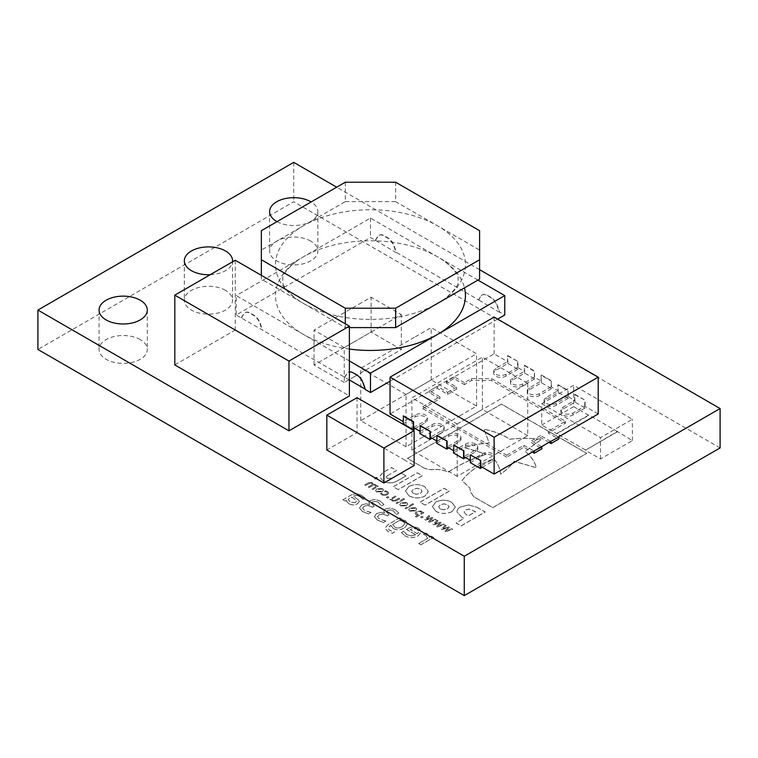 <?xml version="1.0" encoding="UTF-8"?>
<svg xmlns="http://www.w3.org/2000/svg" width="758" height="758" viewBox="0 0 758 758"><rect width="100%" height="100%" fill="white"/><g stroke="black" fill="none" stroke-linecap="round" stroke-linejoin="round"><path stroke-width="0.57" stroke-dasharray="3.79 2.84" d="M349.391 349.068A94.958 54.822 180 0 1 303.323 334.382A94.958 54.822 180 0 1 295.753 261.785A94.958 54.822 180 0 1 303.323 256.848A94.958 54.822 180 0 1 437.622 256.848A94.958 54.822 180 0 1 445.192 261.785A94.958 54.822 180 0 1 464.474 287.86M345.297 182.223L345.297 201.609L303.323 225.837A94.958 54.822 180 0 1 437.622 225.837A94.958 54.822 180 0 1 445.192 298.434A94.958 54.822 180 0 1 437.622 303.371A94.958 54.822 180 0 1 303.323 303.371A94.958 54.822 180 0 1 295.753 298.434A94.958 54.822 180 0 1 303.323 225.837L261.358 250.064L261.358 230.678M140.239 339.603A24.123 13.928 0 0 0 113.946 336.59A24.123 13.928 0 0 0 99.061 349.457A24.123 13.928 0 0 0 106.129 359.301A24.123 13.928 0 0 0 132.413 362.315A24.123 13.928 0 0 0 147.298 349.457A24.123 13.928 0 0 0 140.239 339.603M225.514 290.371A24.123 13.928 0 0 0 199.221 287.358A24.123 13.928 0 0 0 184.336 300.215A24.123 13.928 0 0 0 191.404 310.069A24.123 13.928 0 0 0 217.688 313.082A24.123 13.928 0 0 0 232.573 300.215A24.123 13.928 0 0 0 225.514 290.371M310.789 241.139A24.123 13.928 0 0 0 284.496 238.126A24.123 13.928 0 0 0 269.611 250.983A24.123 13.928 0 0 0 276.679 260.837A24.123 13.928 0 0 0 302.963 263.85A24.123 13.928 0 0 0 317.848 250.983A24.123 13.928 0 0 0 310.789 241.139M558.409 436.959L548.337 431.141L565.468 421.259L491.601 378.612L471.457 378.612L464.408 382.686L464.408 384.619L471.457 380.554L491.601 380.554L565.468 423.191L548.337 433.074L558.75 439.09M549.01 442.378L540.615 437.537L531.557 442.767L541.961 448.783M506.714 457.112L422.774 408.657L422.774 406.714L506.714 455.179L506.714 457.112L523.835 447.229L532.23 452.071M422.774 408.657L439.905 398.774L429.492 392.758L437.214 388.304L447.627 394.312L456.686 389.081L446.282 383.074L454.004 378.612L464.408 384.619M470.282 462.636L482.372 455.662A7.125 4.112 180 0 1 490.132 454.772A7.125 4.112 180 0 1 494.529 458.571A7.125 4.112 180 0 1 492.444 461.47L482.372 467.288M453.502 452.943L465.583 445.969A7.125 4.112 180 0 1 473.343 445.079A7.125 4.112 180 0 1 477.739 448.878A7.125 4.112 180 0 1 475.654 451.787L465.583 457.595M436.712 443.25L448.802 436.276A7.125 4.112 180 0 1 456.562 435.386A7.125 4.112 180 0 1 460.959 439.185A7.125 4.112 180 0 1 458.874 442.094L448.802 447.902M419.923 433.567L432.013 426.583A7.125 4.112 180 0 1 439.773 425.693A7.125 4.112 180 0 1 444.169 429.492A7.125 4.112 180 0 1 442.085 432.401L432.013 438.219M403.142 423.874L415.223 416.891A7.125 4.112 180 0 1 422.983 416A7.125 4.112 180 0 1 427.379 419.799A7.125 4.112 180 0 1 425.295 422.708L415.223 428.526M357.046 397.685L357.046 432.572L326.831 450.015M357.046 432.572L367.118 438.389M367.147 438.37L404.08 459.689M404.042 459.708L414.114 465.526M210.193 274.718A24.123 13.928 0 0 0 232.517 261.832M277.021 221.639A24.123 13.928 0 0 0 303.181 224.415A24.123 13.928 0 0 0 317.848 211.596A24.123 13.928 0 0 0 311.121 201.95M479.587 269.677L336.694 187.188M517.96 369.212L505.87 376.186A7.125 4.112 0 0 1 498.11 377.077A7.125 4.112 0 0 1 493.714 373.277A7.125 4.112 0 0 1 495.798 370.378L507.888 363.395L517.96 369.212L517.96 361.462L507.547 355.834L507.547 361.651L494.121 353.901L446.614 381.321L456.686 387.139L456.686 389.081M585.1 407.975L573.02 414.958A7.125 4.112 0 0 1 565.26 415.848A7.125 4.112 0 0 1 560.863 412.049A7.125 4.112 0 0 1 562.948 409.14L575.028 402.166L585.1 407.975L585.1 400.224L574.697 394.605L574.697 400.413L567.979 396.538L567.979 390.73L557.907 384.912L557.907 390.73L551.199 386.845L551.199 381.037L541.127 375.219L541.127 381.037L534.409 377.162L534.409 371.344L524.337 365.527L524.337 371.344L517.619 367.469L517.619 361.651M568.32 398.282L556.23 405.265A7.125 4.112 0 0 1 548.47 406.155A7.125 4.112 0 0 1 544.073 402.356A7.125 4.112 0 0 1 546.158 399.447L558.248 392.473L568.32 398.282L567.979 390.73M551.53 388.598L539.44 395.572A7.125 4.112 0 0 1 531.68 396.462A7.125 4.112 0 0 1 527.284 392.663A7.125 4.112 0 0 1 529.368 389.754L541.458 382.781L551.53 388.598L551.199 381.037M534.741 378.905L522.66 385.879A7.125 4.112 0 0 1 514.9 386.769A7.125 4.112 0 0 1 510.504 382.97A7.125 4.112 0 0 1 512.588 380.061L524.669 373.088L534.741 378.905L534.409 371.344M349.391 379.966L236.183 314.996L370.473 237.462L375.504 240.371L377.816 236.572A10.366 5.988 60 0 1 379.133 235.255A10.366 5.988 60 0 1 384.325 235.766L387.679 237.709A10.366 5.988 60 0 1 394.188 246.028L396.491 252.49L478.743 299.978L481.055 296.179A10.366 5.988 60 0 1 482.372 294.862A10.366 5.988 60 0 1 487.555 295.374L490.919 297.307A10.366 5.988 60 0 1 497.419 305.626L499.73 312.088L504.762 314.996M375.172 240.57L377.475 236.771A10.366 5.988 60 0 1 378.801 235.444A10.366 5.988 60 0 1 383.984 235.965L387.347 237.898A10.366 5.988 60 0 1 393.847 246.217L396.159 252.679L375.504 240.371M478.412 300.168L480.714 296.369A10.366 5.988 60 0 1 482.041 295.051A10.366 5.988 60 0 1 487.223 295.563L490.578 297.506A10.366 5.988 60 0 1 497.087 305.825L499.389 312.287L478.743 299.978M497.646 319.109L390.048 381.227M365.441 389.621L365.261 389.129M174.814 364.93L235.245 330.043L252.026 339.726M252.063 339.707L349.391 395.941M541.752 403.739L600.497 437.66L632.39 419.25L573.645 385.329L541.752 403.739L541.752 425.058L556.855 433.784L588.748 415.375L573.645 406.648L573.645 385.329M354.327 376.66L344.255 382.468L344.255 347.581L314.039 330.137L361.016 302.982M344.255 347.581L354.327 341.763M354.346 341.782L401.323 314.627L371.107 297.183L361.035 303.001M474.044 414.332L510.977 393.014M510.939 392.995L527.729 383.302L482.401 357.132L428.658 388.134M527.729 383.302L527.729 435.642L457.226 476.346L457.226 424.006L411.897 397.836L428.687 388.153M457.226 424.006L474.015 414.313M422.85 437.11L406.061 446.803L406.061 394.473L459.812 363.47M459.774 363.452L476.564 353.768L431.236 327.598L414.455 337.291M414.418 337.272L377.493 358.591M406.061 394.473L360.732 368.303L377.522 358.61M395.212 496.158L389.697 499.351L391.213 499.55L392.274 501.047L396.188 500.886L399.788 498.811L398.86 498.271L394.217 500.716L392.843 500.413L391.962 499.115L396.15 496.698L395.212 496.083L389.697 499.351M406.705 502.582L401.238 502.829L399.76 504.62L400.821 505.984L406.288 505.747L407.776 503.966L406.705 502.507L401.238 502.829M415.687 507.765L410.211 508.012L408.742 509.793L409.794 511.167L415.261 510.93L416.748 509.149L415.687 507.689L410.211 508.012M421.95 516.35L420.548 517.164L421.761 517.866L423.163 517.051L421.95 516.274L420.548 517.164M399.712 517.866L388.333 524.441L384.979 528.136L387.906 531.491L392.284 533.376L394.53 532.078L389.697 530.287L387.859 528.042L390.891 525.455L393.355 528.658C397.325 530.287 401.039 530.003 404.526 527.805L407.766 523.645L405.653 520.803L401.399 519.391L401.731 519.031L399.712 517.79L388.333 524.441M388.333 524.365L384.979 528.051L387.906 531.415L392.284 533.3L394.53 532.002L389.697 530.212L387.84 528.25L389.697 526.147M369.714 504.582L366.142 503.805L361.727 504.904L359.5 508.05L362.495 511.593L368.615 513.886L370.994 512.512L364.503 510.504L362.618 508.324L364.238 506.192L367.81 505.397L372.292 507.273L374.234 506.155L371.429 503.378L372.652 501.834L375.542 501.303L378.384 502.317L381.577 505.899L383.955 504.525L380.241 501.142L375.352 499.456L370.473 500.346L368.919 502.563L369.714 504.582L366.142 503.805M438.067 520.898L437.101 520.348L433.007 524.356L433.87 524.849L439.526 523.21L436.674 526.469L437.527 526.962L444.482 524.612L443.515 524.053L438.247 525.938L441.147 522.679L440.389 522.243L434.713 523.901L438.067 520.898L437.101 520.348M351.655 494.756L342.929 499.797L345.089 501.047L346.387 500.299L346.984 501.919L349.201 503.918C351.93 505.254 354.659 505.254 357.378 503.918L359.216 501.635L358.79 500.356L353.512 496.177L356.857 495.4L359.737 496.537L363.006 499.418L365.223 498.139L361.651 495.4L356.582 493.619L351.655 494.68L342.929 499.797M424.205 468.103L407.453 458.429L501.455 404.156L586.739 453.388L492.747 507.67L473.693 496.67L470.822 492.444L469.704 487.896L461.992 480.591C468.946 471.542 479.53 464.284 493.742 458.798C497.883 463.64 500.147 468.766 500.545 474.167C506.192 470.292 510.721 466.018 514.132 461.347L536.247 467.752C534.845 461.811 531.159 456.382 525.19 451.465L541.439 439.375C530.913 438.124 520.367 438.096 509.821 439.289C502.687 434.647 494.074 431.283 483.964 429.199L489.261 443.108C480.373 443.61 472.082 445.126 464.379 447.675L486.229 454.137C471.703 458.827 459.064 464.834 448.31 472.158C444.15 470.244 439.403 469.363 434.069 469.505C430.298 469.922 427.01 469.458 424.205 468.103L407.453 458.353L501.455 404.08L586.739 453.312L492.747 507.595L473.693 496.67M477.265 507.481L485.167 512.038L461.12 525.929L456.079 523.011L464.019 518.425L461.622 517.041L457.121 512.076L457.055 511.205L457.121 512.001C456.828 510.02 457.927 508.334 460.428 506.95L468.605 504.942L477.265 507.405L485.167 511.963L461.12 525.844L456.079 522.935L464.019 518.349L461.622 517.041M461.622 516.965L457.121 512.076C456.828 510.096 457.927 508.41 460.428 507.026L468.605 505.017M383.084 480.875L379.436 476.668L382.989 472.556L391.573 467.601L396.529 470.472L387.584 475.636L386.267 477.114L387.357 478.402L392.227 478.203L401.077 473.087L405.985 475.92L397.306 480.932C392.549 483.547 387.802 483.528 383.084 480.875L379.436 476.593L382.989 472.48L391.573 467.525L396.529 470.386L387.584 475.636M382.496 488.607L377.02 488.853L375.551 490.634L376.603 492.008L382.07 491.762L383.557 489.981L382.496 488.531L377.02 488.853M425.693 533.026L423.457 534.324L425.712 535.375L427.72 538.341L418.71 543.543L420.87 544.794L433.604 537.431L431.444 536.19L429.568 537.28L427.341 533.822L425.693 532.95L423.457 534.324M720.1 447.931L293.725 201.761L37.9 349.457M398.234 489.621L393.288 486.759L417.326 472.878L422.282 475.74L398.234 489.621L393.288 486.683L417.326 472.803L422.282 475.654L398.234 489.545M409.074 495.874L405.511 491.127L408.799 486.551C414.19 484.002 419.506 484.078 424.755 486.759L428.336 491.582L425.03 496.092C419.638 498.593 414.323 498.527 409.074 495.874L405.511 491.042L408.799 486.551M425.096 505.122L420.093 502.232L444.131 488.351L449.143 491.241L425.096 505.122L420.093 502.156L444.131 488.275L449.143 491.165L425.096 505.046M436.021 511.432L432.458 506.676L435.746 502.099C441.128 499.579 446.443 499.645 451.702 502.317L455.312 507.111L451.986 511.65C446.585 514.17 441.26 514.104 436.021 511.432L432.458 506.6L435.746 502.023C441.128 499.494 446.443 499.569 451.702 502.232L455.312 507.036L451.986 511.65M381.558 493.032L380.535 493.629L381.805 494.898L384.429 495.599L387.347 494.766L388.75 493.051L387.594 491.554L385.405 490.814L384.363 491.411L386.798 492.065L387.509 492.984L386.409 494.225L382.686 494.434L381.558 492.956L380.535 493.629M368.331 482.855L364.731 484.94L365.669 485.48L370.255 483.017L371.628 483.301L372.481 484.608L368.284 486.987L369.222 487.527L373.817 485.063L375.182 485.357L376.025 486.627L371.837 489.043L372.775 489.583L378.289 486.39L376.745 486.21L375.76 484.713L373.296 484.362L372.206 482.666L368.331 482.78L364.731 484.94M446.291 525.654L445.325 525.095L441.241 529.103L442.094 529.596L447.76 527.956L444.899 531.216L445.751 531.709L452.716 529.359L451.749 528.8L446.471 530.685L449.371 527.426L448.613 526.99L442.937 528.648L446.291 525.654L445.325 525.095M429.833 516.151L428.867 515.592L424.783 519.6L425.636 520.102L431.302 518.453L428.45 521.722L429.293 522.215L436.257 519.855L435.291 519.296L430.013 521.191L432.913 517.932L432.155 517.487L426.479 519.145L429.833 516.151L428.867 515.592M384.609 513.185L381.037 512.399L376.622 513.498L374.395 516.643L377.389 520.187L383.51 522.48L385.898 521.106L379.407 519.107L377.522 516.918L379.133 514.786L382.705 514L387.186 515.876L389.129 514.748L386.324 511.972L387.546 510.437L390.436 509.907L393.288 510.92L396.472 514.502L398.85 513.128L395.136 509.746L390.247 508.059L385.377 508.94L383.813 511.167L384.609 513.185L381.037 512.399M407.596 528.771L406.402 529.463L415.687 534.816L411.092 535.963L406.875 534.722L403.815 531.206L401.446 532.571L404.914 535.83C409.32 538.208 413.745 538.218 418.179 535.878L421.457 531.822L418.842 528.411C414.996 526.526 411.243 526.649 407.596 528.771L406.402 529.463M421.391 511.063L416.483 511.517L415.024 513.109L415.924 514.597L417.762 515.213L415.403 516.568L416.341 517.108L423.911 512.73L422.433 512.512L421.391 510.987L416.483 511.517M412.693 503.776L405.028 508.201L405.966 508.741L413.631 504.316L412.693 503.7L405.028 508.201M403.72 498.593L396.055 503.018L396.984 503.558L404.658 499.134L403.72 498.518L396.055 503.018M387.736 496.594L386.334 497.409L387.546 498.11L388.949 497.295L387.736 496.518L386.334 497.409M377.294 477.578L374.784 477.578L374.784 479.037L377.294 479.037L377.294 477.502L374.784 477.502L374.784 478.952L377.294 478.952L377.294 477.578M374.784 477.578L374.784 479.037L374.784 477.578M293.725 162.373L293.725 201.761M423.57 534.305L425.712 535.375M425.712 535.3L427.72 538.341M427.72 538.265L418.71 543.543M418.71 543.467L420.87 544.794M420.87 544.708L433.604 537.431M433.604 537.356L431.444 536.19M431.444 536.114L429.568 537.28M429.568 537.195L427.341 533.822M427.341 533.746L425.693 532.95M408.799 486.475C414.19 483.926 419.506 484.002 424.755 486.683L428.336 491.506L425.03 496.007C419.638 498.518 414.323 498.451 409.074 495.798M413.195 493.354L411.67 491.269L413.385 489.223L416.966 488.275L420.633 489.128L422.159 491.212L420.5 493.221L416.872 494.207L413.195 493.43L411.67 491.269L413.328 489.336L416.966 488.351L420.633 489.204L422.159 491.288L420.444 493.335L416.872 494.282L413.195 493.43M451.986 511.574C446.585 514.095 441.26 514.019 436.021 511.356M440.142 508.912L438.617 506.818L440.275 504.809L443.904 503.833L447.58 504.676L449.096 506.77L447.391 508.808L443.809 509.755L440.142 508.988L438.617 506.818L440.275 504.885L443.904 503.909L447.58 504.752L449.096 506.846L447.391 508.883L443.809 509.84L440.142 508.988M380.535 493.543L381.805 494.898M381.805 494.822L384.429 495.599M384.429 495.514L387.347 494.766M387.347 494.69L388.75 492.975L387.594 491.554M387.594 491.478L385.405 490.814M385.405 490.739L384.363 491.411M384.41 491.364L386.798 492.065M386.798 491.989L387.509 492.908L386.409 494.225M386.409 494.15L382.686 494.434M382.686 494.358L381.861 493.666M381.861 493.591L381.606 493.06M377.02 488.777L375.551 490.559L376.603 492.008M376.603 491.933L382.07 491.762M382.07 491.686L383.557 489.905L382.496 488.531M381.141 491.146L377.446 491.44L376.792 490.597L377.958 489.317L381.653 489.014L382.316 489.867L381.141 491.222L377.446 491.516L376.792 490.672L377.958 489.393L381.653 489.09L382.316 489.943L381.141 491.222M364.731 484.855L365.669 485.48M365.669 485.395L370.255 483.017M370.255 482.941L371.628 483.301M371.628 483.225L372.481 484.608M372.481 484.533L371.875 484.912M371.875 484.836L368.284 486.987M368.284 486.911L369.222 487.527M369.222 487.451L373.817 485.063M373.817 484.987L375.182 485.357M375.182 485.281L376.025 486.627M376.025 486.541L371.837 489.043M371.837 488.957L372.775 489.583M372.775 489.497L378.289 486.39M378.289 486.314L377.351 485.85M377.351 485.774L376.745 486.21M376.745 486.134L375.76 484.713M375.76 484.637L373.296 484.362M373.296 484.286L372.206 482.666M372.206 482.59L368.331 482.78M387.584 475.56L386.267 477.038L387.357 478.326L392.227 478.127L401.077 473.011L405.985 475.844L397.306 480.856C392.549 483.471 387.802 483.452 383.084 480.79M468.605 504.942L477.265 507.405M465.981 514.294L464.019 512.067L465.478 510.001L469.24 509.149L475.541 511.773L468.51 515.838L465.981 514.369L464.019 512.067L465.478 509.926L469.24 509.063L475.541 511.697L468.51 515.753L465.981 514.369M473.693 496.594L470.822 492.368L469.704 487.82L461.992 480.506C468.946 471.467 479.53 464.199 493.742 458.723C497.883 463.564 500.147 468.69 500.545 474.091C506.192 470.216 510.721 465.943 514.132 461.271L536.247 467.677C534.845 461.736 531.159 456.307 525.19 451.389L541.439 439.299C530.913 438.048 520.367 438.02 509.821 439.214C502.687 434.571 494.074 431.207 483.964 429.123L489.261 443.032C480.373 443.525 472.082 445.05 464.379 447.59L486.229 454.061C471.703 458.751 459.064 464.758 448.31 472.073C444.15 470.159 439.403 469.278 434.069 469.429L434.069 469.505M434.069 469.429C430.298 469.846 427.01 469.382 424.205 468.027M342.929 499.721L345.089 501.047M345.089 500.962L346.387 500.299M346.387 500.214L346.984 501.919M346.984 501.834L349.201 503.918M349.201 503.833C351.93 505.179 354.659 505.179 357.378 503.843L357.378 503.918M357.378 503.843L359.216 501.559L358.79 500.356M358.79 500.28L353.512 496.177M353.853 495.912L356.857 495.4M356.857 495.315L359.737 496.537M359.737 496.462L362.892 499.351M363.006 499.342L365.223 498.139M365.223 498.063L361.651 495.4M361.651 495.325L356.582 493.619M356.582 493.534L351.655 494.68M355.341 502.526L350.404 502.289L348.14 499.209L351.778 497.106L355.682 499.948L356.336 501.275L355.341 502.601L350.404 502.365L348.14 499.285L351.778 497.182L355.682 500.024L356.336 501.351L355.341 502.601M445.325 525.019L441.241 529.103M441.241 529.027L442.094 529.596M442.094 529.52L447.76 527.956M447.76 527.881L444.899 531.216M444.899 531.14L445.751 531.709M445.751 531.633L452.716 529.359M452.716 529.283L451.749 528.8M451.749 528.724L446.471 530.685M446.471 530.609L449.371 527.426M449.371 527.35L448.613 526.99M448.613 526.914L442.937 528.648M442.937 528.572L446.291 525.578M437.101 520.263L433.007 524.356M433.007 524.28L433.87 524.849M433.87 524.773L439.526 523.21M439.526 523.124L436.674 526.469M436.674 526.393L437.527 526.962M437.527 526.886L444.482 524.612M444.482 524.527L443.515 524.053M443.515 523.977L438.247 525.938M438.247 525.862L441.147 522.679M441.147 522.603L440.389 522.243M440.389 522.167L434.713 523.901M434.713 523.816L438.067 520.822M428.867 515.516L424.783 519.6M424.783 519.524L425.636 520.102M425.636 520.016L431.302 518.453M431.302 518.377L428.45 521.722M428.45 521.646L429.293 522.215M429.293 522.129L436.257 519.855M436.257 519.78L435.291 519.296M435.291 519.221L430.013 521.191M430.013 521.106L432.913 517.932M432.913 517.856L432.155 517.487M432.155 517.411L426.479 519.145M426.479 519.069L429.833 516.075M366.142 503.729L361.727 504.904M361.727 504.819L359.5 508.05M359.5 507.974L362.495 511.593M362.495 511.508L368.615 513.886M368.615 513.81L370.994 512.512M370.823 512.332L364.503 510.504M364.503 510.428L362.618 508.324M362.618 508.239L364.238 506.192M364.238 506.117L367.81 505.397M367.81 505.321L371.259 506.676M371.259 506.6L372.292 507.273M372.292 507.197L374.234 506.155M374.234 506.079L371.429 503.293L372.652 501.834M372.652 501.758L375.542 501.303M375.542 501.228L378.384 502.317M378.384 502.241L381.464 505.832M381.577 505.823L383.955 504.525M383.955 504.449L380.241 501.142M380.241 501.066L375.352 499.456M375.352 499.38L370.473 500.346M370.473 500.271L368.919 502.488L369.876 504.487M381.037 512.323L376.622 513.498M376.622 513.422L374.395 516.643M374.395 516.568L377.389 520.187M377.389 520.111L383.51 522.48M383.51 522.404L385.898 521.106M385.718 520.935L379.407 519.107M379.407 519.031L377.522 516.918M377.522 516.842L379.133 514.786M379.133 514.71L382.705 514M382.705 513.924L386.154 515.279M386.154 515.203L387.186 515.876M387.186 515.8L389.129 514.748M389.129 514.673L386.324 511.896L387.546 510.437M387.546 510.352L390.436 509.907M390.436 509.821L393.288 510.92M393.288 510.845L396.358 514.436M396.472 514.426L398.85 513.128M398.85 513.052L395.136 509.746M395.136 509.67L390.247 508.059M390.247 507.983L385.377 508.94M385.377 508.864L383.813 511.091L384.77 513.09M389.697 526.071L390.891 525.455M390.891 525.37L393.355 528.658M393.355 528.582C397.325 530.202 401.039 529.918 404.526 527.729L404.526 527.805M404.526 527.729L407.757 523.92L405.653 520.803M405.653 520.718L401.399 519.391M401.731 518.955L399.712 517.79M402.384 526.469C400.044 528.08 397.514 528.317 394.814 527.18L392.625 524.375L399.637 520.329L403.341 521.637L404.886 523.636L402.384 526.545C400.044 528.155 397.514 528.392 394.814 527.255L392.625 524.451L399.637 520.405L403.341 521.712L404.886 523.712L402.384 526.545M406.402 529.378L415.687 534.816M415.687 534.741L411.092 535.963M411.092 535.878L406.875 534.722M406.875 534.636L403.929 531.273M403.815 531.131L401.446 532.571M401.446 532.495L404.914 535.83M404.914 535.745C409.32 538.133 413.745 538.142 418.179 535.792L418.179 535.878M418.179 535.792L421.457 531.737L418.842 528.411M418.842 528.335C414.996 526.45 411.243 526.564 407.596 528.696M417.412 533.746L410.286 529.634C412.57 528.298 414.901 528.231 417.279 529.425L418.899 531.519L417.412 533.822L410.286 529.709C412.57 528.373 414.901 528.307 417.279 529.501L418.899 531.595L417.412 533.822M420.548 517.079L421.761 517.866M421.761 517.78L423.163 517.051M423.163 516.975L421.95 516.274M416.483 511.442L415.024 513.109L415.924 514.597M415.924 514.521L417.762 515.213M417.762 515.127L415.403 516.568M415.403 516.492L416.341 517.108M416.341 517.032L423.911 512.73M423.911 512.654L422.983 512.19M422.983 512.114L422.433 512.512M422.433 512.436L421.391 510.987M418.52 514.691L416.256 513.27L417.412 511.982L420.785 511.603L421.694 512.863L418.52 514.767L416.256 513.346L417.412 512.057L420.785 511.678L421.694 512.939L418.52 514.767M410.211 507.936L408.742 509.717L409.794 511.167M409.794 511.091L415.261 510.93M415.261 510.854L416.748 509.073L415.687 507.689M414.332 510.314L410.637 510.608L409.993 509.755L411.149 508.476L414.844 508.173L415.507 509.025L414.332 510.39L410.637 510.684L409.993 509.84L411.149 508.552L414.844 508.248L415.507 509.101L414.332 510.39M405.028 508.125L405.966 508.741M405.966 508.665L413.631 504.316M413.631 504.231L412.693 503.7M401.238 502.753L399.76 504.534L400.821 505.984M400.821 505.908L406.288 505.747M406.288 505.671L407.776 503.89L406.705 502.507M405.35 505.131L401.664 505.425L401.01 504.582L402.176 503.293L405.871 502.99L406.534 503.843L405.35 505.207L401.664 505.501L401.01 504.657L402.176 503.369L405.871 503.066L406.534 503.928L405.35 505.207M396.055 502.942L396.984 503.558M396.984 503.483L404.658 499.134M404.658 499.058L403.72 498.518M389.697 499.266L390.626 499.892M390.626 499.806L391.213 499.55M391.213 499.475L392.274 501.047M392.274 500.972L396.188 500.886M396.188 500.811L399.788 498.811M399.788 498.726L398.86 498.271M398.86 498.186L394.217 500.716M394.217 500.64L392.843 500.413M392.843 500.337L391.962 499.115M391.962 499.039L396.15 496.698M396.15 496.623L395.212 496.083M386.334 497.324L387.546 498.11M387.546 498.025L388.949 497.295M388.949 497.22L387.736 496.518M374.945 478.942L374.945 477.682L377.124 477.682L377.124 478.942L374.945 478.942L374.945 477.597L377.124 477.597L377.124 478.942L377.124 477.597L377.124 478.857L374.945 478.857L374.945 477.597L374.945 478.942M374.604 478.146L376.12 478.45L375.873 478.885L377.2 478.118L376.281 477.673L374.604 478.232L375.911 478.412L375.873 478.961L377.2 478.194L374.604 478.232M376.536 477.966L375.93 478.052L376.536 478.042M459.774 415.791L476.564 406.099L431.236 379.929L377.503 410.912M422.86 437.101L459.793 415.782M476.564 406.099L476.564 353.768M431.236 379.929L431.236 327.598M406.061 446.803L360.732 420.633L377.522 410.94M360.732 420.633L360.732 368.303M465.601 419.136L428.668 440.455M527.729 435.642L482.401 409.472L482.401 357.132M465.62 419.165L482.401 409.472M457.226 476.346L411.897 450.176L428.687 440.483M411.897 450.176L411.897 397.836M344.255 382.468L314.039 365.024L371.107 332.07L371.107 297.183M314.039 365.024L314.039 330.137M354.337 376.65L401.323 349.523L401.323 314.627M401.323 349.523L371.107 332.07M517.619 367.469L505.87 374.253A7.125 4.112 180 0 1 498.11 375.144A7.125 4.112 180 0 1 493.714 371.344A7.125 4.112 180 0 1 495.798 368.435L507.547 361.651M534.409 377.162L522.66 383.946A7.125 4.112 180 0 1 514.9 384.837A7.125 4.112 180 0 1 510.504 381.037A7.125 4.112 180 0 1 512.588 378.128L524.337 371.344M551.199 386.845L539.44 393.629A7.125 4.112 180 0 1 531.68 394.53A7.125 4.112 180 0 1 527.284 390.73A7.125 4.112 180 0 1 529.368 387.821L541.127 381.037M567.979 396.538L556.23 403.322A7.125 4.112 180 0 1 548.47 404.213A7.125 4.112 180 0 1 544.073 400.413A7.125 4.112 180 0 1 546.158 397.514L557.907 390.73M598.195 413.982L584.769 406.231L573.02 413.015A7.125 4.112 180 0 1 565.26 413.906A7.125 4.112 180 0 1 560.863 410.106A7.125 4.112 180 0 1 562.948 407.198L574.697 400.413M464.408 382.686L454.004 376.669L429.492 390.825L437.214 386.362L447.627 392.379L447.627 394.312M494.121 317.071L494.121 353.901M584.769 406.231L584.769 400.413M471.457 378.612L471.457 380.554M491.601 378.612L491.601 380.554M454.004 376.669L454.004 378.612M446.282 381.132L446.282 383.074M447.627 392.379L456.686 387.139M437.214 386.362L437.214 388.304M429.492 390.825L429.492 392.758M422.774 406.714L439.905 396.832L439.905 398.774M439.905 396.832L429.833 391.014L390.048 413.982M506.714 455.179L523.835 445.287L523.835 447.229M523.835 445.287L533.907 451.105M541.629 446.642L531.557 440.834L531.557 442.767M531.557 440.834L540.615 435.594L540.615 437.537M550.687 441.412L540.615 435.594M548.337 431.141L548.337 433.074M565.468 421.259L565.468 423.191M403.142 421.543L403.474 415.924M419.923 431.236L420.264 425.617M436.712 440.929L437.044 435.31M453.502 450.622L453.834 445.003M470.282 460.314L470.623 454.686M413.546 427.55L425.295 420.766A7.125 4.112 0 0 0 427.379 417.866A7.125 4.112 0 0 0 422.983 414.067A7.125 4.112 0 0 0 415.223 414.958L403.474 421.742M470.623 460.504L482.372 453.72A7.125 4.112 0 0 1 490.132 452.829A7.125 4.112 0 0 1 494.529 456.629A7.125 4.112 0 0 1 492.444 459.538L480.695 466.322M453.834 450.811L465.583 444.027A7.125 4.112 0 0 1 473.343 443.136A7.125 4.112 0 0 1 477.739 446.936A7.125 4.112 0 0 1 475.654 449.845L463.905 456.629M437.044 441.118L448.802 434.334A7.125 4.112 0 0 1 456.562 433.443A7.125 4.112 0 0 1 460.959 437.243A7.125 4.112 0 0 1 458.874 440.152L447.116 446.936M420.264 431.435L432.013 424.651A7.125 4.112 0 0 1 439.773 423.76A7.125 4.112 0 0 1 444.169 427.55A7.125 4.112 0 0 1 442.085 430.459L430.336 437.243M524.669 373.088L524.337 365.527M524.669 365.337L534.741 371.145M541.458 382.781L541.127 375.219M541.458 375.03L551.53 380.838M558.248 392.473L557.907 384.912M558.248 384.713L568.32 390.531M575.028 402.166L574.697 394.605M575.028 394.406L585.1 400.224M507.888 363.395L507.547 355.834M507.888 355.644L517.96 361.462M617.287 431.842L585.394 450.261L600.497 458.978L632.39 440.569L617.287 431.463L585.394 450.261M600.497 458.978L600.497 437.66M632.39 440.569L632.39 419.25M585.394 449.873L556.855 433.784M573.645 406.648L541.752 425.058M556.855 433.396L588.748 414.986L617.287 431.463M241.215 317.905L243.526 314.106A10.366 5.988 60 0 1 244.843 312.789A10.366 5.988 60 0 1 250.026 313.3L253.39 315.243A10.366 5.988 60 0 1 259.89 323.562L262.202 330.014M241.556 317.706L243.858 313.916A10.366 5.988 60 0 1 245.185 312.59A10.366 5.988 60 0 1 250.367 313.111L253.722 315.044A10.366 5.988 60 0 1 260.231 323.363L262.533 329.825M344.786 377.313L347.098 373.514A10.366 5.988 60 0 1 348.415 372.197A10.366 5.988 60 0 1 353.598 372.709L356.961 374.651A10.366 5.988 60 0 1 363.47 382.97L365.773 389.432M344.454 377.503L346.757 373.713A10.366 5.988 60 0 1 348.083 372.386A10.366 5.988 60 0 1 349.391 371.941M261.358 275.334L261.358 279.134L303.323 303.371L345.297 327.598L345.297 323.799M261.358 279.134L261.358 250.064M345.297 201.609L395.648 201.609L395.648 182.223M479.587 230.678L479.587 250.064L395.648 201.609M479.587 250.064L479.587 279.134M349.391 327.598L345.297 327.598M349.391 360.969L236.183 295.611L236.183 314.996M477.91 280.109L370.473 218.077L236.183 295.611M370.473 218.077L370.473 237.462M235.245 260.259L235.245 330.043M522.66 383.946L522.66 385.879M512.588 378.128L512.588 380.061M539.44 393.629L539.44 395.572M529.368 387.821L529.368 389.754M556.23 403.322L556.23 405.265M546.158 397.514L546.158 399.447M573.02 413.015L573.02 414.958M562.948 407.198L562.948 409.14M492.444 459.538L492.444 461.47M482.372 453.72L482.372 455.662M475.654 449.845L475.654 451.787M465.583 444.027L465.583 445.969M458.874 440.152L458.874 442.094M448.802 434.334L448.802 436.276M442.085 430.459L442.085 432.401M432.013 424.651L432.013 426.583M425.295 420.766L425.295 422.708M415.223 414.958L415.223 416.891M505.87 374.253L505.87 376.186M495.798 368.435L495.798 370.378M295.753 261.785C286.704 269.488 282.393 274.993 282.8 278.29L282.8 281.919C282.393 285.226 286.704 290.721 295.753 298.434M445.192 261.785C454.241 269.488 458.552 274.993 458.145 278.29L458.145 281.919C458.552 285.226 454.241 290.721 445.192 298.434M99.061 310.069L99.061 349.457M184.336 260.828L184.336 300.215M269.611 211.596L269.611 250.983M317.848 211.596L317.848 250.983M232.573 260.828L232.573 300.215M147.298 310.069L147.298 349.457M510.504 381.037L510.504 382.97M527.284 390.73L527.284 392.663M544.073 400.413L544.073 402.356M560.863 410.106L560.863 412.049M494.529 456.629L494.529 458.571M477.739 446.936L477.739 448.878M460.959 437.243L460.959 439.185M444.169 427.55L444.169 429.492M427.379 417.866L427.379 419.799M493.714 371.344L493.714 373.277"/><path stroke-width="1.14" d="M464.474 287.86A94.958 54.822 180 0 1 437.622 334.382A94.958 54.822 180 0 1 349.391 349.068M140.239 300.215A24.123 13.928 0 0 0 113.946 297.202A24.123 13.928 0 0 0 99.061 310.069A24.123 13.928 0 0 0 106.129 319.914A24.123 13.928 0 0 0 132.413 322.927A24.123 13.928 0 0 0 147.298 310.069A24.123 13.928 0 0 0 140.239 300.215M232.517 261.832A24.123 13.928 0 0 0 232.573 260.828A24.123 13.928 0 0 0 225.514 250.983A24.123 13.928 0 0 0 199.221 247.97A24.123 13.928 0 0 0 184.336 260.828A24.123 13.928 0 0 0 191.404 270.682A24.123 13.928 0 0 0 210.193 274.718M311.121 201.95A24.123 13.928 0 0 0 310.789 201.751A24.123 13.928 0 0 0 284.496 198.738A24.123 13.928 0 0 0 269.611 211.596A24.123 13.928 0 0 0 276.679 221.45A24.123 13.928 0 0 0 277.021 221.639M558.75 437.148L550.687 441.412L558.75 437.148L558.75 439.09L551.028 443.544L549.01 442.378M532.23 452.071L534.238 453.237L541.961 448.783L541.629 446.642L550.687 441.412M494.121 437.243L598.195 377.162L494.121 317.071L390.048 377.162L494.121 437.243L494.121 474.072L480.695 466.322L480.695 460.504L470.282 454.885L470.282 462.636L480.354 468.453L482.372 467.288M470.282 460.314L463.905 456.629L463.905 450.811L453.834 445.003L453.502 452.943L463.574 458.761L465.583 457.595M453.502 450.622L447.116 446.936L447.116 441.118L437.044 435.31L436.712 443.25L446.784 449.068L448.802 447.902M436.712 440.929L430.336 437.243L430.336 431.435L420.264 425.617L419.923 433.567L429.994 439.375L432.013 438.219M419.923 431.236L413.546 427.55L413.546 421.742L403.474 415.924L403.142 423.874L413.214 429.691L415.223 428.526M373.827 477.152L383.899 482.969L414.114 465.526L414.114 430.639L404.042 424.821L357.046 397.685L326.831 415.128L326.831 450.015L336.874 455.814M373.808 477.17L336.874 455.852M336.694 187.188L293.725 162.373L37.9 310.069L464.275 556.239L720.1 408.543L479.587 269.677M477.91 280.109L504.762 295.611L504.762 314.996L497.646 319.109M390.048 381.227L370.473 392.53L365.441 389.621L363.129 383.16A10.366 5.988 60 0 0 356.62 374.84L353.266 372.908A10.366 5.988 60 0 0 349.391 371.941M365.261 389.129L349.391 379.966M272.141 421.154L191.566 374.642M191.575 374.604L174.814 364.93L174.814 295.146L235.245 260.259L332.62 316.474L349.391 326.158L349.391 395.941L288.959 430.828L272.169 421.135M37.9 310.069L37.9 349.457L464.275 595.627L720.1 447.931L720.1 408.543M464.275 556.239L464.275 595.627M326.831 415.128L336.903 420.946M414.114 430.639L383.899 448.082L383.899 482.969M373.827 442.265L383.899 448.082M373.817 442.293L336.884 420.974M558.409 436.959L598.195 413.982L598.195 377.162M494.121 474.072L541.629 446.642M533.907 451.105L541.961 446.841M534.238 451.294L534.238 453.237M551.028 441.611L551.028 443.544M390.048 377.162L390.048 413.982L403.142 421.543M470.282 454.885L480.695 460.504M480.354 460.703L480.354 468.453M453.502 445.192L463.905 450.811M463.574 451.01L463.574 458.761M436.712 435.499L447.116 441.118M446.784 441.317L446.784 449.068M419.923 425.806L430.336 431.435M429.994 431.624L429.994 439.375M403.142 416.114L413.546 421.742M413.214 421.931L413.214 429.691M395.648 308.212L395.648 327.598L479.587 279.134L479.587 230.678L395.648 182.223L345.297 182.223L261.358 230.678L261.358 259.757L345.297 308.212L395.648 308.212L479.587 259.757M261.358 259.757L261.358 275.334M345.297 323.799L345.297 308.212M395.648 327.598L349.391 327.598M504.762 295.611L370.473 373.144L349.391 360.969M370.473 373.144L370.473 392.53M288.959 430.828L288.959 361.054L174.814 295.146M288.959 361.054L349.391 326.158"/></g></svg>
